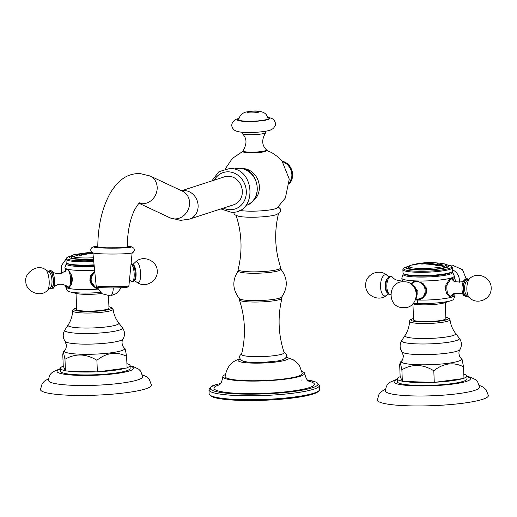 <?xml version="1.0" encoding="UTF-8"?>
<svg xmlns="http://www.w3.org/2000/svg" width="517" height="517" viewBox="0 0 517 517"><rect width="100%" height="100%" fill="white"/><g stroke="black" fill="none" stroke-linecap="round" stroke-linejoin="round"><path stroke-width="0.78" d="M265.673 132.72C261.537 139.519 261.764 145.193 266.358 149.762A11.768 1.667 177.7 0 1 266.468 149.969L266.494 150.667A11.768 1.667 177.7 0 1 265.26 151.468A11.768 1.667 177.7 0 1 249.498 152.838A11.768 1.667 177.7 0 1 242.977 151.61L242.945 150.912A11.768 1.667 177.7 0 1 243.035 150.699C247.171 143.9 246.945 138.22 242.35 133.657A11.768 1.667 -2.3 0 0 252.083 134.698A11.768 1.667 -2.3 0 0 264.53 133.308A11.768 1.667 -2.3 0 0 265.673 132.72A11.768 1.667 -2.3 0 0 265.764 132.507L265.712 131.273M252.503 201.378A17.856 15.781 -108 0 0 258.552 181.745A17.856 15.781 -108 0 0 242.693 168.497A17.856 15.781 -108 0 0 241.84 168.49M266.481 150.35L271.903 152.696L278.081 157.006L282.14 161.285L289.268 179.141L285.378 197.979L277.228 207.879A20.551 2.908 177.7 0 1 247.876 211.123A20.551 2.908 177.7 0 1 239.694 210.4M238.641 216.293A21.326 3.018 -2.3 0 0 238.822 216.326A21.326 3.018 -2.3 0 0 257.382 217.108A21.326 3.018 -2.3 0 0 275.826 214.839A21.326 3.018 -2.3 0 0 276.337 214.684M278.56 213.359C274.107 231.7 274.837 249.827 280.744 267.748A21.326 3.018 177.7 0 1 280.763 267.871A21.326 3.018 177.7 0 1 278.534 269.318A21.326 3.018 177.7 0 1 254.642 271.858A21.326 3.018 177.7 0 1 238.15 269.583A21.326 3.018 177.7 0 1 238.163 269.46C242.609 251.12 241.878 232.993 235.978 215.072M238.15 269.583L238.208 270.998A21.326 3.018 -2.3 0 0 254.7 273.273A21.326 3.018 -2.3 0 0 278.592 270.74A21.326 3.018 -2.3 0 0 280.821 269.292L280.763 267.871M280.66 268.943C287.743 278.023 288.118 287.374 281.791 296.997A21.326 3.018 177.7 0 1 279.691 298.089A21.326 3.018 177.7 0 1 257.014 300.616A21.326 3.018 177.7 0 1 239.461 298.697C232.379 289.617 232.004 280.266 238.337 270.643M239.306 298.354L239.365 299.77A21.326 3.018 -2.3 0 0 239.384 299.892A21.326 3.018 -2.3 0 0 256.283 302.044A21.326 3.018 -2.3 0 0 279.749 299.511A21.326 3.018 -2.3 0 0 281.965 298.186A21.326 3.018 -2.3 0 0 281.978 298.057L281.92 296.642M281.965 298.186C277.519 316.52 278.243 334.654 284.15 352.575A21.326 3.018 177.7 0 1 281.939 354.145A21.326 3.018 -2.3 0 1 257.621 356.685A21.326 3.018 -2.3 0 1 241.568 354.281C246.014 335.947 245.291 317.819 239.384 299.892M286.134 357.215A24.997 3.535 177.7 0 1 285.462 360.181A24.997 3.535 177.7 0 1 252.832 363.115A24.997 3.535 177.7 0 1 239.959 359.069M239.914 358.992L239.416 359.147C231.403 361.331 226.646 367.141 225.16 376.583A38.601 5.461 -2.3 0 0 254.816 380.758A38.601 5.461 -2.3 0 0 298.264 376.163A38.601 5.461 -2.3 0 0 302.296 373.481L299.582 365.829L298.025 363.742L293.275 359.806L286.172 357.131M301.96 371.516A40.953 5.797 177.7 0 1 304.649 373.429A40.953 5.797 177.7 0 1 300.364 376.227A40.953 5.797 177.7 0 1 254.429 381.1A40.953 5.797 177.7 0 1 222.808 376.712A40.953 5.797 177.7 0 1 225.334 374.592M219.053 384.913A50.252 7.109 -2.3 0 0 241.982 393.515A50.252 7.109 -2.3 0 0 309.134 387.66A50.252 7.109 -2.3 0 0 309.05 381.3M301.889 380.079A50.252 7.109 -2.3 0 0 301.443 380.027M208.965 389.876L209.127 393.838A55.313 7.826 -2.3 0 0 209.734 394.93A55.313 7.826 -2.3 0 0 255.786 399.693A55.313 7.826 -2.3 0 0 313.877 393.159A55.313 7.826 -2.3 0 0 319.138 390.535A55.313 7.826 -2.3 0 0 319.661 389.398L319.5 385.436A55.313 7.826 177.7 0 1 313.716 389.198A55.313 7.826 177.7 0 1 251.74 395.776A55.313 7.826 177.7 0 1 208.965 389.876C210.038 387.071 212.248 385.385 215.583 384.81L220.559 383.459M209.734 394.93L210.703 395.809A54.369 7.69 -2.3 0 0 255.973 400.488A54.369 7.69 -2.3 0 0 313.069 394.064A54.369 7.69 -2.3 0 0 318.246 391.485L319.138 390.535M181.648 190.786A14.709 13.003 72 0 1 184.369 190.553A14.709 13.003 72 0 1 197.869 203.284A14.709 13.003 72 0 1 189.487 219.098L233.703 204.764A14.709 13.003 -108 0 0 242.079 188.951A14.709 13.003 -108 0 0 228.579 176.219A14.709 13.003 -108 0 0 224.63 176.775L181.557 190.741M139.939 202.703C139.933 203.259 139.745 200.932 134.523 210.038C129.922 219.525 127.492 231.829 127.221 246.952L120.241 247.753L105.933 247.805L97.797 246.971C97.939 225.406 102.269 207.136 110.787 192.175C119.879 178.068 128.442 173.686 139.7 173.473L150.176 176.013A14.709 12.931 115.1 0 1 156.567 192.33A14.709 12.931 115.1 0 1 142.233 203.73A14.709 12.931 115.1 0 1 139.215 203.239M97.797 246.215A18.877 1.208 180 0 0 104.072 248.044A18.877 1.208 180 0 0 127.201 247.708A18.877 1.208 180 0 0 127.221 246.195L131.997 246.868L133.877 248.276L134.355 249.905L134.136 251.029L133.14 252.348L131.551 253.072A19.633 1.254 180 0 1 103.736 253.912A19.633 1.254 180 0 1 93.474 253.104L91.141 251.566L90.669 249.931L91.354 248.005L93.092 246.874L97.797 246.202M266.468 149.969A11.768 1.667 177.7 0 1 265.234 150.77A11.768 1.667 177.7 0 1 252.05 152.166A11.768 1.667 177.7 0 1 242.945 150.912M242.195 132.216L242.247 133.451A11.768 1.667 -2.3 0 0 242.35 133.657M238.751 119.634A14.709 2.081 -2.3 0 0 249.924 121.262A14.709 2.081 -2.3 0 0 266.61 119.511A14.709 2.081 -2.3 0 0 268.136 118.458C266.591 114.858 266.048 112.641 259.579 111.317C255.87 110.657 251.146 110.955 245.394 112.195C241.71 113.443 239.494 115.924 238.751 119.634M415.209 264.219L412.585 265.053M419.39 263.476L420.218 263.366A72.845 64.373 -108 0 1 420.78 263.295M414.175 264.575L419.636 263.554A72.91 70.887 51.3 0 1 420.463 263.444A72.574 13.526 -90.7 0 1 420.974 263.231A72.891 64.418 -108 0 0 420.218 263.321L412.818 264.769L419.229 263.851A72.845 46.42 -99.1 0 0 418.68 263.864L414.169 264.639L418.686 263.916A72.8 46.388 -99.1 0 1 419.003 263.903M411.862 264.962C421.685 262.319 432.109 261.899 443.134 263.696L443.134 263.696A18.599 2.63 177.7 0 1 444.219 266.268A18.599 2.63 177.7 0 1 419.293 268.433A18.599 2.63 177.7 0 1 410.937 265.234A73 64.515 -108 0 1 412.818 264.769L412.585 265.001M410.937 265.234A18.599 2.63 177.7 0 1 411.887 264.956A18.599 2.63 177.7 0 1 411.9 264.95A18.599 2.63 177.7 0 1 413.341 264.62M444.219 266.268A73 64.515 72 0 0 442.675 265.796L442.675 265.796C443.528 265.402 442.92 264.937 440.852 264.407A72.891 64.418 -108 0 0 437.266 263.696A72.445 32.312 91.8 0 0 436.891 263.78L436.975 263.928A72.386 32.287 91.8 0 0 435.928 264.232A72.386 32.287 91.8 0 0 434.991 264.568L434.228 264.633A72.445 32.312 91.8 0 0 433.724 264.846A72.891 64.418 72 0 1 437.311 265.557L442.668 265.803L443.082 265.454M436.891 263.78L436.975 263.98A72.341 32.267 91.8 0 0 435.928 264.277A72.341 32.267 91.8 0 0 434.991 264.614L434.228 264.678A72.399 32.293 91.8 0 0 433.802 264.859M430.325 263.521A72.929 32.526 -88.2 0 1 431.107 263.289L432.619 263.218A72.878 32.506 -88.2 0 1 433 263.14A72.891 64.418 -108 0 0 429.666 262.914A72.994 32.558 91.8 0 0 429.284 262.998L429.588 263.192A72.981 32.552 91.8 0 0 428.806 263.424A72.981 32.552 91.8 0 0 428.134 263.657L426.628 263.851A72.994 32.558 91.8 0 0 426.124 264.064A72.891 64.418 72 0 1 432.432 264.646A72.548 43.001 -86.3 0 1 433.963 264.245A72.942 38.303 -97.4 0 0 433.711 264.148A72.651 60.967 100.4 0 0 432.69 264.245L431.301 264.226A72.936 64.463 -108 0 0 430.293 264.116L429.653 263.76A72.929 32.526 -88.2 0 1 430.325 263.521A73 64.515 72 0 1 435.928 264.232M429.284 262.998L429.588 263.237A72.936 32.532 -88.2 0 0 428.806 263.47A72.936 32.532 -88.2 0 0 428.134 263.702L426.628 263.896A72.949 32.539 91.8 0 0 426.221 264.071M428.806 263.424A73 64.515 72 0 0 427.481 263.366A73 64.515 -108 0 0 427.352 263.36C429.685 262.552 422.118 262.907 420.76 263.541C420.618 264.258 422.816 264.2 427.352 263.36L427.863 263.082M420.237 263.838L420.76 263.541A73 64.515 -108 0 0 414.569 264.4M420.243 263.864L427.54 262.991L427.359 263.411M421.769 263.722L422.279 263.431C425.594 262.894 426.784 262.862 425.853 263.34C425.53 263.683 420.353 264.174 422.279 263.431M422.279 263.483C420.36 264.219 425.53 263.735 425.853 263.386L426.338 263.153L425.853 263.34M429.666 262.966A72.845 64.373 72 0 1 432.845 263.172M429.653 263.806L430.293 264.168A72.891 64.418 -108 0 1 431.307 264.277L432.69 264.29A72.606 60.928 100.4 0 1 433.711 264.193A72.891 38.277 -97.4 0 1 433.892 264.258M443.082 265.48L440.852 264.452A72.845 64.373 -108 0 0 437.272 263.741A72.399 32.293 91.8 0 0 436.975 263.806M441.531 265.131L440.245 265.544L437.628 265.344A72.891 64.418 -108 0 0 436.445 265.092L436.445 265.04A72.942 64.463 -108 0 1 437.628 265.299L441.046 265.35L441.55 265.04L440.284 264.445A72.929 64.457 72 0 0 439.107 264.187L438.726 264.168A72.147 32.177 91.8 0 0 437.466 264.517A72.147 32.177 91.8 0 0 436.316 264.937M443.134 263.696C445.027 263.799 446.391 264.568 447.231 266.003A19.633 2.779 177.7 0 1 445.182 267.405A19.633 2.779 177.7 0 1 422.945 269.745A19.633 2.779 177.7 0 1 408.01 267.573L410.879 265.247L411.9 264.95M446.119 264.614A21.397 3.024 177.7 0 1 446.766 264.756A21.397 3.024 177.7 0 1 442.733 268.407A21.397 3.024 177.7 0 1 418.098 269.945A21.397 3.024 177.7 0 1 408.365 266.3A21.397 3.024 177.7 0 1 408.999 266.1M446.766 264.756L449.273 265.376A24.163 3.419 177.7 0 1 451.651 266.429A24.163 3.419 177.7 0 1 441.473 270.01A24.163 3.419 177.7 0 1 416.902 271.231A24.163 3.419 -2.3 0 1 403.628 268.355L403.002 269.286A24.829 3.516 177.7 0 0 402.879 269.661A24.829 3.516 177.7 0 0 416.637 272.246A24.829 3.516 177.7 0 0 452.504 267.664L452.64 270.986A24.829 3.516 -2.3 0 1 451.903 271.884L450.701 272.608A23.569 3.335 177.7 0 1 417.361 276.104A23.569 3.335 -2.3 0 1 405.069 274.443L403.822 273.816A24.829 3.516 -2.3 0 0 416.773 275.561A24.829 3.516 -2.3 0 0 451.903 271.884M408.365 266.3L405.916 267.115A24.163 3.419 -2.3 0 0 403.628 268.355M451.651 266.429L452.356 267.308A24.829 3.516 177.7 0 1 452.504 267.664M402.879 269.661L403.014 272.976A24.829 3.516 -2.3 0 0 403.822 273.816M451.173 272.252A23.569 3.335 177.7 0 1 450.701 272.608M403.57 273.68A24.829 3.516 -2.3 0 0 403.105 274.21A24.829 3.516 -2.3 0 0 416.831 277.009A24.829 3.516 -2.3 0 0 441.621 275.813A24.829 3.516 -2.3 0 0 452.646 272.22A24.829 3.516 -2.3 0 0 452.136 271.729M410.66 283.852L413.878 281.261L416.353 280.938A26.244 3.716 177.7 0 1 401.832 278.32A26.244 3.716 177.7 0 1 401.832 278.023L403.105 274.21M415.474 299.963A26.244 3.716 -2.3 0 0 417.116 300.028L415.552 299.795M453.868 293.934L452.278 296.971L451.528 297.068L447.043 294.257L444.93 287.988L451.509 277.881A26.244 3.716 177.7 0 1 416.353 280.938L422.551 283.187L426.512 288.906L425.362 295.207L419.83 299.621L417.116 300.028A26.244 3.716 -2.3 0 0 452.278 296.971A26.244 3.716 -2.3 0 0 454.999 295.369L453.726 299.13A24.829 3.516 177.7 0 1 451.289 300.571A24.829 3.516 177.7 0 1 417.898 303.505A24.829 3.516 177.7 0 1 413.367 303.266M454.999 295.369A26.244 3.716 -2.3 0 0 455.005 295.071L454.63 293.54M452.646 272.22L454.217 275.916A26.244 3.716 177.7 0 1 454.249 276.214A26.244 3.716 177.7 0 1 451.509 277.881L452.129 277.778L453.415 280.356M467.95 296.441A8.899 3.968 -88.2 0 1 463.09 289.184A8.899 3.968 -88.2 0 1 468.48 279.426M420.579 299.343A9.649 8.53 72 0 1 418.692 299.517A9.649 8.53 72 0 1 416.011 298.968L418.014 299.291L420.599 298.929A9.228 8.156 72 0 1 418.117 299.278M416.502 280.944A9.228 8.156 -108 0 0 415.461 281.196L411.17 284.033A9.649 8.53 72 0 1 414.589 281.08M422.964 283.503A9.228 8.156 72 0 1 425.898 292.305A9.228 8.156 72 0 1 420.599 298.929L421.155 298.748A9.228 8.156 -108 0 0 423.358 297.579M425.782 294.451A9.228 8.156 -108 0 0 426.118 287.639M412.243 285.054A8.899 7.865 72 0 1 416.282 297.508M412.818 303.854L413.438 304.009A17.442 2.469 -2.3 0 0 421.277 304.81A17.442 2.469 -2.3 0 0 444.736 302.749L451.289 300.571M445.24 302.581L445.88 318.595A16.169 2.288 177.7 0 1 422.525 321.574A16.169 2.288 177.7 0 1 413.568 319.894L412.921 303.88M401.877 369.771L400.223 362.327L399.673 364.815L400.139 376.454L402.342 381.41L401.877 369.771C412.262 363.774 422.906 364.104 433.802 370.767L434.267 382.406L435.657 382.218A34.885 4.937 177.7 0 0 462.599 378.625L463.988 378.444L463.516 366.805C453.357 361.79 443.45 363.115 433.802 370.767M402.239 381.178A34.885 4.937 177.7 0 1 397.205 378.845A34.885 4.937 177.7 0 1 400.242 376.686M397.205 378.845L397.321 381.733A34.885 4.937 -2.3 0 0 424.302 385.456A34.885 4.937 -2.3 0 0 463.381 381.307A34.885 4.937 -2.3 0 0 467.032 378.935L466.916 376.046A34.885 4.937 177.7 0 1 463.975 378.179M432.774 382.36A34.885 4.937 177.7 0 1 403.835 381.456L434.267 382.406M462.599 378.625L435.657 382.218M403.835 381.456L402.342 381.41M402.026 351.915C399.583 348.154 399.499 344.341 401.767 340.49A28.933 4.091 -2.3 0 0 422.609 343.999A28.933 4.091 -2.3 0 0 456.433 340.548A28.933 4.091 -2.3 0 0 459.296 338.183C461.862 341.84 462.082 345.64 459.956 349.589A29.114 4.117 177.7 0 1 457.022 351.179A29.114 4.117 -2.3 0 1 425.724 354.63A29.114 4.117 -2.3 0 1 402.026 351.915L403.363 355.864C403.014 358.927 402.394 360.627 401.502 360.969A30.18 4.272 177.7 0 0 422.467 364.815A30.18 4.272 177.7 0 0 458.379 361.221A30.18 4.272 177.7 0 0 461.196 358.572L462.062 359.347L463.516 366.805M463.814 374.159A34.885 4.937 177.7 0 1 466.916 376.046M466.929 376.305L470.38 377.145L475.653 379.717L477.63 381.733L479.569 387.201A47.073 6.663 177.7 0 1 474.645 390.4A47.073 6.663 -2.3 0 1 421.917 396.003A47.073 6.663 -2.3 0 1 385.495 390.981C385.856 384.978 388.765 383.401 388.532 383.459L389.857 382.328L397.218 379.11M385.585 389.133L381.352 391.602L379.064 394.103L377.378 400.022A55.545 7.858 -2.3 0 0 420.334 405.948A55.545 7.858 -2.3 0 0 482.574 399.344A55.545 7.858 -2.3 0 0 488.384 395.563L486.038 389.566L483.156 387.104L479.324 385.372M390.697 294.503A8.989 4.007 -88.2 0 1 386.826 286.819A8.989 4.007 91.8 0 1 388.855 277.959A8.989 4.007 91.8 0 1 393.204 277.997C390.981 275.199 388.946 275.613 387.104 279.245A8.899 3.968 91.8 0 0 385.818 286.773A8.899 3.968 91.8 0 0 386.722 291.562L388.112 293.824L389.223 294.561L390.69 294.664M91.91 252.406L87.018 253.278A73 68.638 111 0 0 85.305 253.543A72.787 22.528 85 0 0 84.659 253.324L85.053 253.11A72.839 22.548 -95 0 0 84.788 253.046A72.891 68.541 111 0 0 81.544 253.634A72.529 22.451 85 0 1 81.809 253.698L82.836 253.653A72.613 22.477 85 0 1 83.192 253.763L83.017 253.847A72.994 68.638 111 0 0 81.415 254.19L81.059 254.215A72.341 22.393 -95 0 0 80.704 254.105L81.059 253.86A72.438 22.418 -95 0 0 80.788 253.795A72.891 68.541 111 0 0 77.556 254.584A71.921 22.263 85 0 1 77.821 254.648L78.894 254.545A72.057 22.302 85 0 1 79.534 254.765A72.057 22.302 85 0 1 80.109 255.01L79.721 255.366A71.921 22.263 85 0 1 80.083 255.56A72.891 68.535 -69 0 1 83.315 254.765A72.438 22.418 -95 0 0 82.959 254.577L81.88 254.577A72.335 22.393 -95 0 0 81.46 254.39L81.634 254.299A73 68.638 -69 0 1 83.321 253.937L83.676 253.925A72.613 22.477 85 0 1 84.103 254.105L83.709 254.416A72.529 22.451 85 0 1 84.071 254.61A72.891 68.535 -69 0 1 87.315 254.015A72.839 22.548 -95 0 0 86.953 253.828L85.88 253.782A72.787 22.528 -95 0 0 85.305 253.543M87.25 254.028A72.794 22.528 -95 0 0 86.953 253.873L85.88 253.828A72.735 22.515 -95 0 0 85.305 253.588A72.735 22.515 -95 0 0 84.665 253.369L85.053 253.11M83.192 253.763L83.017 253.899A72.949 68.593 111 0 0 81.421 254.235L81.066 254.267A72.296 22.38 -95 0 0 80.704 254.151L81.059 253.86M79.534 254.765A73 68.638 111 0 0 73.059 256.787A18.599 2.63 177.7 0 1 75.004 254.454L91.567 252.102M80.109 255.01L79.721 255.366M83.256 254.778A72.386 22.405 -95 0 0 82.959 254.623L81.886 254.623A72.29 22.373 -95 0 0 81.46 254.442L81.634 254.299M84.103 254.105L83.709 254.416M87.018 253.278L92.937 253.33M93.499 259.004A19.633 2.779 177.7 0 1 72.121 257.977A19.633 2.779 177.7 0 1 71.107 257.078C71.824 255.585 73.123 254.707 75.004 254.454M93.525 259.256A21.397 3.024 177.7 0 1 73.401 258.823A21.397 3.024 177.7 0 1 71.469 255.805A21.397 3.024 177.7 0 1 72.102 255.605M71.469 255.805L69.019 256.619A24.163 3.419 -2.3 0 0 66.732 257.86A24.163 3.419 -2.3 0 0 93.655 260.536M93.751 261.537A24.829 3.516 177.7 0 1 65.982 259.159A24.829 3.516 177.7 0 1 66.105 258.791L66.732 257.86M65.982 259.159L66.118 262.481A24.829 3.516 -2.3 0 0 66.926 263.321A24.829 3.516 -2.3 0 0 94.081 264.846M66.926 263.321L68.173 263.948A23.569 3.335 -2.3 0 0 94.133 265.389M66.674 263.179A24.829 3.516 -2.3 0 0 66.208 263.715A24.829 3.516 -2.3 0 0 94.223 266.287M94.611 270.197A26.244 3.716 177.7 0 1 66.273 268.814A26.244 3.716 177.7 0 1 64.929 267.825A26.244 3.716 177.7 0 1 64.935 267.528L66.208 263.715M65.62 270.792L65.879 268.743L66.273 268.814C68.929 269.984 71.016 273.357 72.529 278.934C71.747 284.861 69.911 287.846 67.042 287.904A26.244 3.716 -2.3 0 0 97.823 289.132M97.629 288.757L96.252 288.344L89.796 280.233L94.734 271.431M67.553 287.969L67.042 287.904L66.111 285.442M65.911 285.332L65.685 286.677A26.244 3.716 -2.3 0 0 65.717 286.98A26.244 3.716 -2.3 0 0 67.042 287.904M100.343 292.409A24.829 3.516 177.7 0 1 99.943 292.448A24.829 3.516 177.7 0 1 69.827 291.859A24.829 3.516 177.7 0 1 67.288 290.625L65.717 286.98M131.053 263.883A8.989 2.779 -95 0 1 134.181 273.836A8.989 2.779 85 0 1 131.085 281.216C132.035 282.424 133.14 282.14 134.407 280.35A8.899 2.753 -95 0 0 135.26 273.726A8.899 2.753 -95 0 0 133.05 264.71L131.092 263.502M97.5 288.499A9.649 9.073 -69 0 1 95.755 288.137M90.766 275.542A9.228 8.673 111 0 0 95.438 287.581A9.228 8.673 111 0 0 95.639 287.652M69.827 291.859L76.542 293.514A17.442 2.469 -2.3 0 0 97.687 293.921A17.442 2.469 -2.3 0 0 101.662 293.494M108.492 295.898L108.984 308.1A16.169 2.288 177.7 0 1 97.965 310.717A16.169 2.288 177.7 0 1 76.671 309.399L76.025 293.385M64.98 359.276L63.326 351.831L62.77 354.319L63.242 365.958L65.446 370.915L64.98 359.276C75.366 353.279 86.003 353.609 96.899 360.271L97.37 371.91L98.753 371.723A34.885 4.937 177.7 0 0 125.702 368.13L127.085 367.949L126.62 356.31C116.461 351.295 106.554 352.62 96.899 360.271M65.342 370.683A34.885 4.937 177.7 0 1 60.308 368.35A34.885 4.937 177.7 0 1 63.345 366.191M60.308 368.35L60.424 371.238A34.885 4.937 -2.3 0 0 87.399 374.961A34.885 4.937 -2.3 0 0 126.484 370.812A34.885 4.937 -2.3 0 0 130.135 368.44L130.019 365.551A34.885 4.937 177.7 0 1 127.079 367.684M95.878 371.859A34.885 4.937 177.7 0 1 66.939 370.96L97.37 371.91M125.702 368.13L98.753 371.723M66.939 370.96L65.446 370.915M65.123 341.42C62.686 337.659 62.602 333.846 64.864 329.995A28.933 4.091 -2.3 0 0 85.712 333.504A28.933 4.091 -2.3 0 0 119.53 330.053A28.933 4.091 -2.3 0 0 122.4 327.681C124.965 331.345 125.185 335.145 123.059 339.094A29.114 4.117 177.7 0 1 120.125 340.684A29.114 4.117 -2.3 0 1 88.827 344.135A29.114 4.117 -2.3 0 1 65.123 341.42L66.467 345.369C66.111 348.432 65.491 350.132 64.606 350.474A30.18 4.272 177.7 0 0 85.57 354.319A30.18 4.272 177.7 0 0 121.482 350.726A30.18 4.272 177.7 0 0 124.3 348.077L125.166 348.852L126.62 356.31M126.917 363.664A34.885 4.937 177.7 0 1 130.019 365.551M130.025 365.81L133.483 366.65L138.75 369.216L140.727 371.238L142.666 376.706A47.073 6.663 177.7 0 1 137.742 379.905A47.073 6.663 -2.3 0 1 85.014 385.501A47.073 6.663 -2.3 0 1 48.592 380.486C48.96 374.482 51.868 372.906 51.629 372.957L52.96 371.833L60.321 368.608M48.688 378.638L44.449 381.107L42.168 383.608L40.475 389.527A55.545 7.858 -2.3 0 0 83.437 395.453A55.545 7.858 -2.3 0 0 145.671 388.849A55.545 7.858 -2.3 0 0 151.481 385.068L149.135 379.071L146.259 376.609L142.427 374.877M48.772 271.768A8.899 2.753 85 0 1 51.648 272.543A8.899 2.753 85 0 1 53.432 280.841A8.899 2.753 85 0 1 50.175 287.937M80.969 253.886A72.386 22.405 -95 0 0 80.794 253.841A72.845 68.496 111 0 0 77.653 254.61M84.956 253.13A72.794 22.528 -95 0 0 84.788 253.091A72.845 68.496 111 0 0 81.654 253.66M83.715 254.461L84.103 254.151L83.715 254.461M79.721 255.411L80.109 255.055L79.721 255.411M88.342 252.91L88.633 253.117C91.063 253.511 92.323 253.401 92.427 252.781M86.753 253.097L91.974 252.451M92.698 252.929L92.427 252.735A73 68.638 -69 0 0 90.578 252.871A73 68.638 111 0 0 88.633 253.072C88.627 252.535 89.887 252.425 92.427 252.735C92.304 253.349 91.044 253.459 88.633 253.072L88.336 252.929M289.358 183.729A13.229 11.691 -108 0 0 292.609 174.41A13.229 11.691 -108 0 0 282.043 161.162M282.476 161.711A13.229 11.691 72 0 1 291.853 174.656A13.229 11.691 72 0 1 289.384 183.031M307.479 380.021A53.904 7.626 177.7 0 1 312.397 387.763A53.904 7.626 177.7 0 1 240.185 394.038A53.904 7.626 177.7 0 1 215.957 384.758A53.904 7.626 177.7 0 1 220.513 383.511M239.313 168.283A19.161 16.932 -108 0 0 234.169 169.007L239.526 168.251C258.674 167.767 264.504 200.531 245.982 205.462A19.161 16.932 -108 0 0 256.897 184.866A19.161 16.932 -108 0 0 239.313 168.283M214.309 180.123A19.161 16.932 72 0 1 228.404 171.818A19.161 16.932 72 0 1 246.305 191.309A19.161 16.932 72 0 1 229.929 209.721A19.161 16.932 72 0 1 223.383 208.112M189.487 219.098L180.53 220.391L170.054 217.844A14.709 12.931 -64.9 0 0 174.617 218.93A14.709 12.931 -64.9 0 0 188.944 207.53A14.709 12.931 -64.9 0 0 182.553 191.212L150.176 176.013M92.879 252.807L96.156 285.694A16.382 1.047 -0 0 0 105.216 286.618A16.382 1.047 -0 0 0 128.92 285.668L132.139 252.774M105.869 287.846A14.928 0.956 -0 0 0 124.086 287.581A14.928 0.956 -0 0 0 124.319 286.392M267.838 117.462A16.285 2.307 177.7 0 1 268.019 119.556A16.285 2.307 177.7 0 1 246.195 121.456A16.285 2.307 177.7 0 1 238.873 118.651A16.285 2.307 177.7 0 1 238.97 118.619M258.552 112.195A6.023 0.853 177.7 0 1 250.48 112.893A6.023 0.853 177.7 0 1 247.772 111.859A6.023 0.853 177.7 0 1 255.844 111.155A6.023 0.853 177.7 0 1 258.552 112.195M417.116 300.028L417.898 303.505M454.139 276.847A8.989 7.942 72 0 1 455.167 281.571M459.232 282.366A10.605 9.371 -108 0 0 452.595 269.919M446.804 293.947A9.228 4.117 -88.2 0 1 445.744 288.693A9.228 4.117 -88.2 0 1 446.261 283.29M449.564 296.584L452.543 295.013A8.789 3.923 -88.2 0 1 446.875 288.66A8.789 3.923 -88.2 0 1 448.808 280.059A8.789 3.923 -88.2 0 1 453.015 279.897L450.139 278.14M452.543 295.013C451.412 292.441 464.945 292.9 463.633 295.394A8.989 4.007 91.8 0 1 462.011 289.165A8.989 4.007 -88.2 0 1 464.104 280.201C465.261 282.773 451.722 282.392 453.015 279.897M468.195 279.652A8.518 3.8 91.8 0 0 463.264 289.126A8.518 3.8 91.8 0 0 467.685 296.202M467.116 280.492A7.897 3.522 91.8 0 0 464.602 289.074A7.897 3.522 91.8 0 0 466.657 295.291L469.61 297.921A10.605 4.731 -88.2 0 1 466.851 289.572A10.605 4.731 -88.2 0 1 470.231 278.056L467.116 280.492M414.905 281.377A9.228 8.156 72 0 1 417.368 281.022M411.377 284.098A8.789 7.768 72 0 1 416.935 281.61A8.789 7.768 72 0 1 425.148 290.548A8.789 7.768 72 0 1 417.639 298.994A8.789 7.768 72 0 1 416.14 298.794M416.547 295.743A8.518 7.529 -108 0 0 413.497 286.334M413.516 318.543A18.774 2.656 -2.3 0 0 412.928 318.718A18.774 2.656 -2.3 0 0 421.368 321.949A18.774 2.656 -2.3 0 0 446.52 319.764A18.774 2.656 -2.3 0 0 445.828 317.244M445.822 317.192L449.441 318.608L449.99 319.719A20.228 2.863 177.7 0 1 447.877 321.128A20.228 2.863 177.7 0 1 425.09 323.539A20.228 2.863 177.7 0 1 409.561 321.341C409.561 320.262 410.55 319.409 412.534 318.776L413.51 318.491M449.99 319.719C450.675 324.87 452.556 329.445 455.632 333.439A25.443 3.6 177.7 0 1 453.112 335.52A25.443 3.6 177.7 0 1 423.371 338.551A25.443 3.6 177.7 0 1 405.037 335.468C407.784 331.242 409.29 326.531 409.561 321.341M466.941 376.706A38.271 5.416 177.7 0 1 466.418 381.397A38.271 5.416 177.7 0 1 415.888 385.876A38.271 5.416 177.7 0 1 397.237 379.51M387.414 292.945A7.897 3.522 -88.2 0 1 385.204 286.599A7.897 3.522 -88.2 0 1 387.886 277.9M386.6 295.336C378.877 302.077 365.48 295.608 365.687 285.662C364.944 274.107 379.523 268.045 387.22 275.471A10.605 4.731 91.8 0 0 380.544 286.883A10.605 4.731 91.8 0 0 386.6 295.336L388.306 293.999M73.059 256.787A18.599 2.63 -2.3 0 0 93.377 257.757M99.981 292.053L99.943 292.448M133.024 264.678A7.897 2.443 85 0 1 136.068 273.506A7.897 2.443 85 0 1 134.394 280.388M134.265 280.634L137.367 282.579A10.605 3.283 -95 0 0 140.585 273.519A10.605 3.283 -95 0 0 135.577 262.003L132.863 264.458M95.438 287.581L97.345 288.15A9.228 8.673 -69 0 1 95.832 287.73A9.228 8.673 -69 0 1 90.436 280.485A9.228 8.673 -69 0 1 94.159 271.806M97.164 287.717A8.789 8.266 -69 0 1 91.238 280.951A8.789 8.266 -69 0 1 94.811 272.213M96.853 286.838L101.998 293.727L110.328 295.873A12.944 4.007 -95 0 0 113.313 287.943M76.613 308.048A18.774 2.656 -2.3 0 0 76.031 308.222A18.774 2.656 -2.3 0 0 84.471 311.454A18.774 2.656 -2.3 0 0 109.623 309.269A18.774 2.656 -2.3 0 0 108.925 306.749M108.925 306.697L112.544 308.113L113.087 309.224A20.228 2.863 177.7 0 1 110.974 310.633A20.228 2.863 177.7 0 1 88.194 313.037A20.228 2.863 177.7 0 1 72.664 310.846C72.664 309.767 73.653 308.914 75.637 308.281L76.613 307.996M113.087 309.224C113.779 314.375 115.659 318.944 118.736 322.944A25.443 3.6 177.7 0 1 116.215 325.025A25.443 3.6 177.7 0 1 86.468 328.056A25.443 3.6 177.7 0 1 68.141 324.973C70.881 320.747 72.393 316.036 72.664 310.846M130.045 366.21A38.271 5.416 177.7 0 1 129.515 370.902A38.271 5.416 177.7 0 1 78.991 375.381A38.271 5.416 177.7 0 1 60.334 369.009M71.088 274.178A9.228 2.856 85 0 1 71.753 279.296A9.228 2.856 85 0 1 71.436 284.285M68.625 270.714A8.789 2.721 85 0 1 70.622 279.329A8.789 2.721 85 0 1 67.649 286.592L69.621 287.362M67.074 269.286L66.215 270.081A8.789 2.721 85 0 1 67.397 269.538M48.63 272.045C49.341 270.456 50.446 270.171 51.946 271.186A8.989 2.779 85 0 1 54.569 280.75A8.989 2.779 -95 0 1 53.406 287.963C56.851 283.523 61.601 283.07 67.649 286.592M50.362 287.769A8.518 2.637 -95 0 0 53.309 280.789A8.518 2.637 -95 0 0 48.986 271.903M47.461 290.392L50.698 287.465A7.897 2.443 -95 0 0 51.991 280.815A7.897 2.443 -95 0 0 49.367 272.142L45.67 269.816A10.605 3.283 85 0 1 49.193 281.461A10.605 3.283 85 0 1 47.461 290.392C39.783 298.361 25.21 290.845 25.85 281.3C23.937 274.21 36.772 262.81 45.67 269.816M88.633 253.117A72.949 68.593 111 0 0 87.115 253.311M281.978 161.078L289.623 165.608L292.906 174.216L289.352 183.832M242.964 151.294L232.411 158.376L225.27 168.885M278.32 206.936L280.304 208.829L280.434 211.634L279.632 212.888L275.826 214.839M238.822 216.326L235.325 215.046L234.136 213.812L233.626 212.151M241.678 353.841L239.985 355.412L239.461 357.428L240.715 359.981L243.132 361.228L247.436 362.042L255.023 362.507L263.024 362.423L278.101 360.931L282.243 359.942L285.003 358.598L285.972 357.506L286.496 355.496L286.153 354.132L284.007 352.142M309.502 381.546C309.702 380.79 306.93 382.774 304.649 373.429M222.808 376.712C221.289 386.218 218.374 384.441 218.62 385.197M307.434 379.969L316.585 382.231L319.5 385.436M211.821 180.931L218.917 171.683L229.806 168.458C255.592 167.967 257.266 214.161 231.144 212.241L220.895 208.92M170.054 217.844L139.118 203.323M96.156 285.694L97.125 286.993C97.694 287.006 96.026 287.452 105.817 287.846C114.645 288.047 121.398 287.891 126.07 287.394C128.177 287.142 129.127 286.567 128.92 285.668M267.754 117.243L271.774 118.367L273.571 119.582L275.076 121.812L275.471 123.725L275.244 125.566L273.331 128.513L269.945 130.29C261.621 132.604 238.595 134.136 234.072 129.832C229.296 125.476 232.799 120.138 237.393 118.858L239.035 118.399M402.607 281.823L401.832 278.32M453.68 280.602L454.249 276.214M455.684 281.804L454.146 275.735M450.921 265.919L453.596 265.725L462.521 269.68L466.14 278.728M463.633 295.394L467.995 296.48M468.531 279.387L467.594 278.818L465.959 278.773L464.104 280.201M469.61 297.921C477.307 305.34 491.887 299.285 491.15 287.723C491.35 277.784 477.954 271.315 470.231 278.056M410.776 283.923L417.309 290.296L415.752 299.285M404.042 281.784C387.362 280.492 386.522 307.938 403.234 307.667C419.92 308.959 420.748 281.513 404.042 281.784M455.632 333.439L459.296 338.183M401.767 340.49L405.037 335.468M461.196 358.572L459.762 356.704C458.618 353.744 458.682 351.373 459.956 349.589M400.223 362.327L401.502 360.969M393.204 277.997L395.389 279.716L398.665 280.518L402.207 279.846M387.22 275.471L388.836 276.905M64.929 267.825L65.711 271.322M61.484 273.319L61.484 265.512L65.982 259.127M131.085 281.216L129.476 279.975M137.367 282.579C145.678 288.48 158.228 280.692 157.187 271.095C157.64 261.182 143.177 254.222 135.577 262.003M121.236 287.762L116.939 293.359L110.328 295.873M118.736 322.944L122.4 327.681M64.864 329.995L68.141 324.973M124.3 348.077L122.865 346.209C121.721 343.249 121.786 340.877 123.059 339.094M63.326 351.831L64.606 350.474M51.946 271.186C56.107 274.96 60.864 274.592 66.215 270.081M53.406 287.963C52.682 289.32 51.545 289.229 49.987 287.685"/></g></svg>
